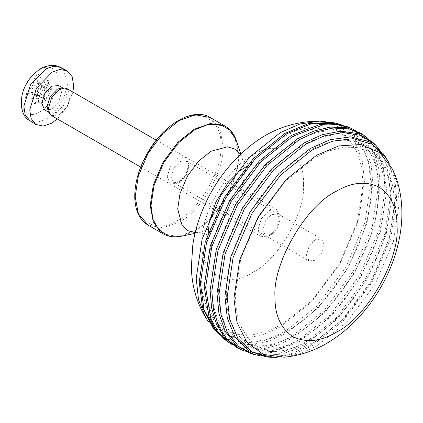 <?xml version="1.0" encoding="UTF-8"?>
<svg xmlns="http://www.w3.org/2000/svg" width="423" height="423" viewBox="0 0 423 423"><rect width="100%" height="100%" fill="white"/><g stroke="black" fill="none" stroke-linecap="round" stroke-linejoin="round"><path stroke-width="0.32" stroke-dasharray="2.12 1.59" d="M236.494 347.357L250.395 352.1L265.887 352.259L281.951 348.235L297.644 340.811L329.861 315.114L359.534 275.479L379.024 229.964L385.168 189.213L383.751 171.907L379.209 155.987L371.32 142.646L360.264 132.975M295.259 334.662C273.977 347.278 254.318 349.224 236.293 340.499C219.722 329.247 211.579 311.254 211.865 286.514C211.579 262.101 219.722 234.702 236.293 204.32C254.318 174.778 273.977 154.03 295.259 142.075C316.541 129.454 336.195 127.508 354.225 136.232C370.797 147.484 378.934 165.478 378.648 190.218C378.934 214.63 370.797 242.03 354.225 272.412C336.195 301.953 316.541 322.701 295.259 334.662M355.373 130.448L366.445 140.087L374.344 153.412L378.897 169.322L380.319 186.622L374.186 227.288L354.738 272.708L325.128 312.264L292.975 337.908L277.287 345.327L261.229 349.335L245.742 349.155L231.857 344.385M250.284 353.353L263.016 355.595L276.631 354.474L303.963 343.783L335.962 318.26L365.44 278.884L384.798 233.676L390.905 193.195L386.495 164.182L380.658 151.831L372.351 141.922M301.779 338.157C280.555 350.741 260.954 352.682 242.976 343.984C226.453 332.764 218.331 314.812 218.617 290.141C218.331 265.797 226.453 238.477 242.976 208.179C260.954 178.723 280.555 158.028 301.779 146.104C323.003 133.52 342.604 131.579 360.581 140.277C377.105 151.497 385.226 169.443 384.941 194.12C385.226 218.458 377.105 245.784 360.581 276.082C342.604 305.538 323.003 326.233 301.779 338.157M367.947 138.48L376.364 148.447L382.286 160.904L386.759 190.197L380.615 230.921L361.142 276.404L331.489 316.013L299.294 341.694L271.688 352.47L257.94 353.565L245.097 351.259M224.116 338.971L238.583 346.67L255.561 348.52L273.602 344.867L291.325 336.734L323.41 311.148L352.956 271.677L372.367 226.358L378.485 185.776L376.66 166.361L370.807 148.907L360.713 135.133L346.812 126.451M288.735 330.051C267.637 342.561 248.153 344.491 230.281 335.841C213.858 324.69 205.79 306.849 206.07 282.326C205.79 258.125 213.858 230.969 230.281 200.851C248.153 171.569 267.637 151 288.735 139.146C309.832 126.641 329.316 124.711 347.188 133.356C363.611 144.513 371.68 162.347 371.399 186.876C371.68 211.072 363.611 238.228 347.188 268.346C329.316 297.628 309.832 318.196 288.735 330.051M341.34 124.801L355.188 133.351L365.261 146.993L371.098 164.314L372.917 183.603L366.863 223.762L347.653 268.616L318.408 307.68L286.657 333.001L269.049 341.07L251.13 344.676L234.279 342.778L219.949 335.058M265.887 356.859L288.042 355.04L310.276 345.607L341.699 320.544L370.638 281.887L389.646 237.499L395.642 197.753L393.813 178.532L387.944 161.3M384.496 155.495L383.19 153.681M308.309 340.531C287.391 352.93 268.076 354.844 250.358 346.273C234.078 335.217 226.078 317.53 226.358 293.218C226.078 269.229 234.078 242.3 250.358 212.441C268.076 183.413 287.391 163.019 308.309 151.27C329.226 138.871 348.541 136.957 366.26 145.528C382.54 156.589 390.54 174.271 390.26 198.588C390.54 222.577 382.54 249.501 366.26 279.36C348.541 308.388 329.226 328.782 308.309 340.531M379.246 149.134L389.16 169.686L392.237 194.326L386.157 234.659L366.863 279.709L337.496 318.942L305.607 344.375L282.728 354.03L259.976 355.717M212.996 327.899L227.357 339.119L245.446 343.212L265.321 340.256L285.012 331.532L316.594 306.342L345.686 267.479L364.795 222.858L370.818 182.91L368.528 161.496L361.152 142.805L348.563 129.184L331.669 122.358M282.194 324.267L267.468 331.209L252.404 334.905L237.911 334.604L224.973 329.935L214.461 321.062L206.947 308.663L202.617 293.768L201.269 277.546L206.947 239.867L224.973 197.784L252.404 161.137L282.194 137.38L296.92 130.437L311.984 126.741L326.477 127.043L339.415 131.712L349.927 140.584L357.435 152.983L361.765 167.878L363.119 184.1L357.435 221.779L339.415 263.862L311.984 300.51L282.194 324.267M325.509 121.718L342.302 128.264L354.839 141.599L362.194 160.026L364.473 181.181L358.567 220.351L339.833 264.1L311.312 302.202L280.343 326.9L260.88 335.502L241.247 338.347L223.429 334.159L209.364 322.886M284.198 357.202L300.557 353.575L316.594 346.136L347.019 321.866L375.042 284.43L393.453 241.443L399.254 202.961L397.683 185.353L392.644 169.369M314.871 341.689L300.372 348.52L285.541 352.163L271.27 351.862L258.532 347.267L248.185 338.532L240.787 326.323L236.526 311.661L235.193 295.688L240.787 258.596L258.532 217.163L285.541 181.081L314.871 157.689L329.369 150.852L344.195 147.215L358.466 147.516L371.209 152.111L381.557 160.846L388.949 173.055L393.216 187.717L394.543 203.69L388.949 240.782L371.209 282.215L344.195 318.297L314.871 341.689M389.245 163.209L394.929 180.177L396.7 199.048L390.746 238.514L371.87 282.596L343.132 320.988L311.925 345.877L294.699 353.781L277.16 357.34M188.859 164.436L185.686 175.106L178.03 183.185L170.379 183.947L167.207 176.936L170.379 166.265L178.03 158.186L185.686 157.425L188.859 164.436L188.859 166.657L186.252 160.893L179.955 161.517L173.657 168.164L171.051 176.936L173.657 182.699L179.955 182.075L186.252 175.429L188.859 166.657M324.251 244.827L321.644 253.599L315.346 260.245L309.054 260.869L306.442 255.106L309.054 246.329L315.346 239.682L321.644 239.058L324.251 244.827M262.783 229.382L265.427 220.869L271.571 214.54L277.557 214.059L280.031 219.807L277.456 228.203L271.407 234.559L265.189 235.093L262.783 229.382M258.067 229.329L261.282 236.69L269.044 235.918L276.753 227.828L280.031 217.136L276.816 209.782L269.261 210.432L261.43 218.49L258.067 229.329M51.622 115.643L59.178 114.993L67.008 106.929L70.377 96.09L67.157 88.735M25.01 93.197L26.591 92.901L36.526 95.698L36.473 98.94L26.512 97.65L24.931 98.083L25.01 93.197L31.307 87.646L32.894 84.965L34.86 76.558L39.059 74.231L39.424 75.839L45.398 83.865L42.623 85.409L35.352 78.102L34.86 76.558M47.72 85.573L47.862 81.089L48.539 80.132L48.46 85.023L47.783 85.837L51.209 90.755L51.368 89.063L51.262 87.519L47.799 80.899M34.765 102.937L39.016 100.637L38.604 101.657L34.411 103.989L34.945 102.9L42.337 102.588L45.118 101.049L38.752 100.722M39.355 112.127C48.381 108.061 58.623 90.765 57.977 80.682C58.971 69.684 49.116 63.55 40.058 69.52C31.032 73.591 20.79 90.882 21.436 100.97C20.441 111.963 30.297 118.096 39.355 112.127M34.411 103.989L32.756 93.494L32.169 92.367L31.228 92.542L24.931 98.083M48.46 85.023L38.541 88.481L36.954 91.162L38.604 101.657M39.059 74.231L37.092 82.633L37.414 83.606L38.62 83.585L48.539 80.132M57.385 118.974L67.257 106.681L72.925 92.061M36.526 95.698L42.152 95.048C44.6 94.551 45.457 93.097 44.732 90.696L42.623 85.409M45.398 83.865L47.027 89.422L48.27 91.527L49.507 90.966L51.262 87.519M51.209 90.755L45.118 101.049M42.337 102.588L44.589 99.273L44.452 97.803L42.11 97.729L36.473 98.94M44.669 109.927L51.511 109.34L58.596 102.043L61.642 92.23L58.734 85.568M48.159 111.133L49.999 113.01L56.841 112.418L63.926 105.121L66.977 95.307L64.063 88.65L61.52 87.989M220.875 145.951C222.789 120.37 199.228 106.765 178.03 121.216C156.833 131.241 133.271 172.05 135.191 195.421C133.271 221.002 156.833 234.606 178.03 220.156C199.228 210.131 222.789 169.322 220.875 145.951M210.199 117.504L219.986 129.057L223.069 145.951C225.036 169.919 200.872 211.775 179.13 222.059L162.955 227.833L148.061 225.136M163.114 233.829L178.009 236.526L194.183 230.752C215.926 220.468 240.09 178.612 238.128 154.644L235.04 137.75L225.258 126.197M236.457 140.859L238.546 155.088C240.502 178.961 216.433 220.653 194.781 230.895L181.409 236.198M240.28 154.548L242.68 159.672L244.272 170.495C245.763 188.653 227.458 220.357 210.987 228.15L200.819 232.179L195.183 232.666M303.481 184.565C305.744 212.224 277.863 260.52 252.78 272.386C227.69 289.485 199.809 273.39 202.078 243.114C199.809 215.455 227.69 167.159 252.78 155.294C277.863 138.194 305.744 154.295 303.481 184.565M26.591 92.901L26.512 97.65M39.424 75.839L35.352 78.102M63.413 69.525L67.347 82.147C68.108 94.149 55.921 114.739 45.176 119.582L37.145 122.252L29.832 120.64M32.894 84.965L44.732 90.696M37.092 82.633L47.027 89.422M38.62 83.585L49.507 90.966M38.541 88.481L49.465 93.647M36.954 91.162L46.884 97.999M31.307 87.646L42.152 95.048M31.228 92.542L42.11 97.729M32.756 93.494L44.589 99.273M178.03 183.185L179.955 182.075M186.252 160.893L321.644 239.058M173.657 182.699L309.054 260.869M240.819 154.041L242.575 159.376C241.633 160.428 250.865 165.753 251.294 164.41M208.412 232.021L209.232 237.266C210.257 236.335 201.084 230.916 200.507 232.232L195.014 233.385M280.031 219.611L280.031 216.888M271.407 234.559L269.044 235.918M261.282 236.69L140.722 167.085M276.816 209.782L156.256 140.177M47.725 85.546L47.804 80.93M34.797 102.926L38.736 100.732M37.414 83.606L48.27 91.527M32.169 92.367L44.452 97.803M49.999 113.01L48.878 112.359M64.063 88.65L62.937 88"/><path stroke-width="0.63" d="M363.542 135.069L360.264 132.975L346.183 127.619L330.326 127.117L313.803 131.088L297.644 138.675L265.427 164.373L235.754 204.013L216.264 249.528L210.12 290.278L211.622 308.066L216.449 324.356L224.809 337.84L236.494 347.357L239.941 349.149L227.526 339.859L218.596 326.244L213.435 309.541L211.828 291.193L217.967 250.469L237.446 204.986L267.098 165.377L299.294 139.696L315.986 131.918L333.028 128.037L349.287 128.957L363.542 135.069L367.947 138.48M231.857 344.385L227.22 341.398L217.591 331.516L210.776 318.614L205.631 287.476L211.764 246.81L231.212 201.39L260.827 161.835L292.975 136.19L322.511 125.081L337.094 124.531L350.466 127.926L355.373 130.448M375.301 144.687L372.351 141.922L357.847 133.494L340.589 131.193L322.125 134.726L303.963 143L271.957 168.523L242.485 207.894L223.122 253.107L217.02 293.588L218.94 313.454L225.11 331.209L235.733 345.004L250.284 353.353L254.154 354.522L238.831 346.617L227.574 332.838L221.018 314.744L218.982 294.355L225.062 254.022L244.351 208.973L273.723 169.745L305.607 144.312L324.282 135.878L343.227 132.515L360.793 135.371L375.301 144.687L379.246 149.134M245.097 351.259L239.941 349.149M350.466 127.926L346.812 126.451L333.768 123.69L319.693 124.558L291.325 135.455L259.246 161.047L229.7 200.513L210.289 245.837L204.172 286.419L208.914 316.43L215.201 329.052L224.116 338.971L227.22 341.398M219.949 335.058L215.778 331.082L204.045 309.742L200.402 283.204L206.456 243.04L225.665 198.186L254.91 159.122L286.657 133.8L311.465 123.685L335.814 123.178L341.34 124.801M387.944 161.3L384.496 155.495M385.802 157.324L383.19 153.681L368.962 141.578L350.683 136.883L330.411 139.627L310.276 148.468L278.857 173.53L249.919 212.187L230.91 256.576L224.914 296.322L227.325 318.175L235.088 337.11L248.29 350.593L265.887 356.859L270.35 357.298L251.907 351.772L237.948 338.5L229.705 319.312L227.151 296.93L233.105 257.464L251.981 213.377L280.719 174.99L311.925 150.102L332.584 141.123L353.321 138.665L371.796 144.121L385.802 157.324L389.245 163.209M259.976 355.717L254.154 354.522M335.814 123.178L331.669 122.358L308.462 123.601L285.012 133.367L253.425 158.562L224.338 197.419L205.229 242.041L199.207 281.988L202.469 307.183L212.996 327.899L215.778 331.082M209.364 322.886L205.832 317.885L198.487 299.468L196.214 278.329L202.12 239.159L220.854 195.41L249.374 157.308L280.343 132.605L299.791 124.013L319.407 121.163L325.509 121.718M392.644 169.369L379.711 152.608L360.909 144.523L338.839 145.914L316.594 155.236L286.165 179.505L258.146 216.936L239.735 259.923L233.935 298.411L236.98 322.337L246.815 342.138L263.217 354.384L284.198 357.202C299.278 355.743 313.448 351.127 326.699 343.36C383.243 310.477 420.055 228.076 392.644 169.369M277.16 357.34L270.35 357.298M397.065 226.67C399.793 259.965 366.233 318.101 336.036 332.383C320.46 341.615 306.072 343.042 292.88 336.655C280.756 328.422 274.797 315.251 275.003 297.147C272.275 263.852 305.84 205.715 336.036 191.434C351.613 182.202 365.995 180.774 379.193 187.162C391.317 195.394 397.276 208.565 397.065 226.67M156.256 140.177L67.157 88.735L64.349 88.005L59.601 89.385L51.775 97.449L48.407 108.288L49.586 113.576L51.622 115.643L140.722 167.085M72.925 92.061L73.665 85.552L72.111 76.579L66.85 70.63L59.749 69.499L52.124 72.143L36.468 88.264L29.737 109.943L31.101 118.466L35.786 124.431L43.172 126.054L51.278 123.357L57.385 118.974M62.937 88L58.734 85.568L51.892 86.16L44.806 93.457L41.761 103.27L44.669 109.927L48.878 112.359M64.349 88.005L61.52 87.989L57.221 89.237L50.136 96.534L47.09 106.347L48.159 111.133L49.586 113.576M148.061 225.136L138.273 213.583L135.191 196.69L138.273 176.232L148.061 153.38L162.955 133.483L179.13 120.581L195.304 114.807L210.199 117.504L225.258 126.197L210.358 123.5L194.183 129.274L178.009 142.176L163.114 162.072L153.332 184.925L150.244 205.382L153.332 222.276L163.114 233.829L148.061 225.136C139.405 219.812 134.963 210.22 134.736 196.372C134.837 182.324 139.098 167.868 147.511 153.015C163.696 124.087 193.406 106.94 210.199 117.504M163.114 233.829C168.38 236.817 174.482 237.604 181.409 236.198L169.004 236.082L159 230.117L152.909 219.23L151.016 205.626L154.088 185.248L163.833 162.49L178.67 142.673L194.781 129.819L207.513 124.658L219.981 124.489L230.149 130.173L236.457 140.859L240.819 154.041M195.183 232.666L187.743 230.646L182.086 225.464L177.702 208.93L180.039 193.433L187.452 176.127L198.736 161.052L210.987 151.281L227.5 146.807L234.813 149.118L240.28 154.548M66.85 70.63L60.589 67.363C56.999 65.554 53.176 64.989 49.131 65.66L45.393 66.617C41.692 67.363 36.854 70.942 30.879 77.367C17.866 91.981 18.771 115.696 29.832 120.64L25.19 114.733L23.836 106.3L30.504 84.833L46.007 68.864L53.562 66.242L60.589 67.363L63.413 69.525M225.258 126.197C230.477 129.264 234.21 134.149 236.457 140.859M195.014 233.385L181.409 236.198M205.832 317.885C196.489 302.17 191.667 285.134 191.37 266.77L192.835 244.573C195.727 226.279 201.887 208.761 211.31 192.026C221.277 174.324 233.85 159.275 249.025 146.881C269.721 129.803 293.181 121.232 319.407 121.163M251.294 164.41L248.761 165.181L239.741 170.728L228.468 182.001L215.952 201.877L209.205 222.366L208.412 232.021M35.786 124.431L29.832 120.64"/></g></svg>
